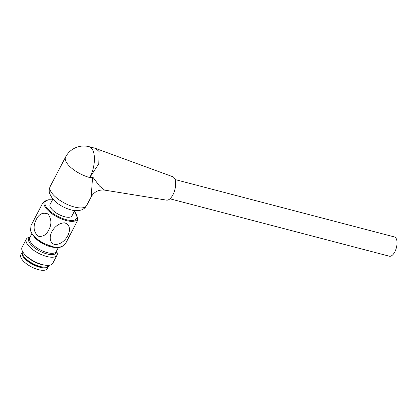 <?xml version="1.0" encoding="UTF-8"?>
<svg xmlns="http://www.w3.org/2000/svg" width="417" height="417" viewBox="0 0 417 417"><rect width="100%" height="100%" fill="white"/><g stroke="black" fill="none" stroke-linecap="round" stroke-linejoin="round"><path stroke-width="0.63" d="M74.737 210.559L71.964 215.865A12.338 4.842 -152.4 0 1 61.726 215.782A12.338 4.842 -152.4 0 1 50.457 207.379A12.338 4.842 -152.4 0 1 50.092 204.429L52.865 199.123M169.974 198.805L389.384 256.205A9.956 4.629 -75.3 0 0 395.691 249.908A9.956 4.629 -75.3 0 0 396.15 238.456A9.956 4.629 -75.3 0 0 394.425 236.939L175.015 179.534M95.55 148.416L172.695 176.704A12.124 5.635 104.7 0 1 174.551 178.471A12.124 5.635 104.7 0 1 174.087 192.164A12.124 5.635 104.7 0 1 166.56 200.134L104.62 190.121C98.683 189.516 94.206 191.752 91.193 196.829L92.532 177.564L93.272 177.71L99.507 186.034L104.62 190.11M94.867 148.202L89.014 146.675A20.569 9.56 104.7 0 1 92.574 149.802A20.569 9.56 104.7 0 1 89.931 177.288L98.772 163.834L99.137 151.522L95.54 148.442M89.931 177.288L90.176 177.048L93.272 177.71M90.176 177.048A20.558 8.064 27.6 0 0 92.532 177.564M89.014 146.675A20.569 20.569 0 0 0 65.584 157.042A20.569 8.069 -152.4 0 0 71.5 168.035A20.569 8.069 -152.4 0 0 89.796 177.553A20.569 8.069 -152.4 0 0 92.418 178.127A12.99 6.959 -166.9 0 1 93.257 178.064M31.046 225.477L30.597 229.72A18.186 7.136 27.6 0 0 31.468 232.811A18.186 7.136 27.6 0 0 46.6 244.586A18.186 7.136 27.6 0 0 62.315 246.306L65.62 243.45L77.254 221.13L77.625 218.044A18.619 7.303 -152.4 0 1 63.233 219.623A18.619 7.303 -152.4 0 1 44.843 206.425A18.619 7.303 -152.4 0 1 45.072 201.02L42.675 203.157L31.046 225.477L42.675 203.157M54.226 244.414C65.876 245.754 75.685 226.092 64.567 222.855C53.459 222.959 44.812 240.109 54.226 244.414M35.716 220.723C38.442 214.208 42.565 211.961 48.08 213.984C51.645 219.248 51.802 224.7 48.549 230.351C46.073 235.115 42.581 237.054 38.077 236.163C33.751 231.998 32.964 226.848 35.716 220.723M49.034 265.332L48.987 265.421A14.939 5.859 -152.4 0 1 33.032 263.695A14.939 5.859 -152.4 0 1 22.513 251.581L22.56 251.487M45.406 265.217L43.874 265.003A15.153 5.942 -152.4 0 1 25.771 255.543L24.718 254.401A17.321 6.792 27.6 0 0 45.406 265.217A17.321 6.792 27.6 0 0 52.735 263.388L56.999 255.23A17.321 6.792 -152.4 0 1 38.505 253.228A17.321 6.792 -152.4 0 1 26.302 239.181A17.321 6.792 -152.4 0 1 29.112 237.382L30.04 237.179M26.302 239.181L22.038 247.338A17.321 6.792 27.6 0 0 24.718 254.401M56.514 251.024L56.879 251.894A17.321 6.792 -152.4 0 1 56.999 255.23M48.773 265.759A14.939 5.859 -152.4 0 1 48.617 266.124L47.324 268.595A14.939 5.859 -152.4 0 1 34.934 268.501A14.939 5.859 -152.4 0 1 21.293 258.326A14.939 5.859 -152.4 0 1 20.85 254.756L22.143 252.285A14.939 5.859 -152.4 0 1 22.356 251.946M48.617 266.124A14.939 5.859 -152.4 0 1 36.227 266.03A14.939 5.859 -152.4 0 1 22.586 255.856A14.939 5.859 -152.4 0 1 22.143 252.285M43.311 267.078A13.594 5.332 -152.4 0 1 24.389 257.185M52.427 199.962A17.811 6.99 27.6 0 0 45.771 206.154A17.811 6.99 27.6 0 0 68.258 220.119A17.811 6.99 27.6 0 0 74.299 211.398M74.393 207.014A20.569 8.069 27.6 0 0 86.632 205.555C84.333 209.308 81.534 209.907 81.049 210.074C77.27 210.913 73.872 210.83 70.859 209.829C66.11 208.536 61.669 206.384 57.536 203.371L52.354 198.513L49.659 193.665C49.519 193.17 48.414 190.533 50.181 186.498A20.569 8.069 27.6 0 0 56.102 197.491A20.569 8.069 27.6 0 0 74.393 207.014M56.404 251.232A15.445 6.057 -152.4 0 1 39.646 251.05A15.445 6.057 -152.4 0 1 29.925 237.393M58.338 247.536L56.212 251.602A14.939 5.859 -152.4 0 1 40.256 249.872A14.939 5.859 -152.4 0 1 29.737 237.758L31.859 233.692M55.237 247.385A14.939 5.859 -152.4 0 1 33.751 236.152M65.584 157.042L50.181 186.498M91.198 196.824L86.632 205.555M77.625 218.044L74.356 211.283M52.485 199.852L48.732 199.727L45.072 201.025M30.597 229.72C30.978 234.271 35.341 238.852 43.696 243.465L54.71 247.307L58.755 247.505L62.321 246.306"/></g></svg>
